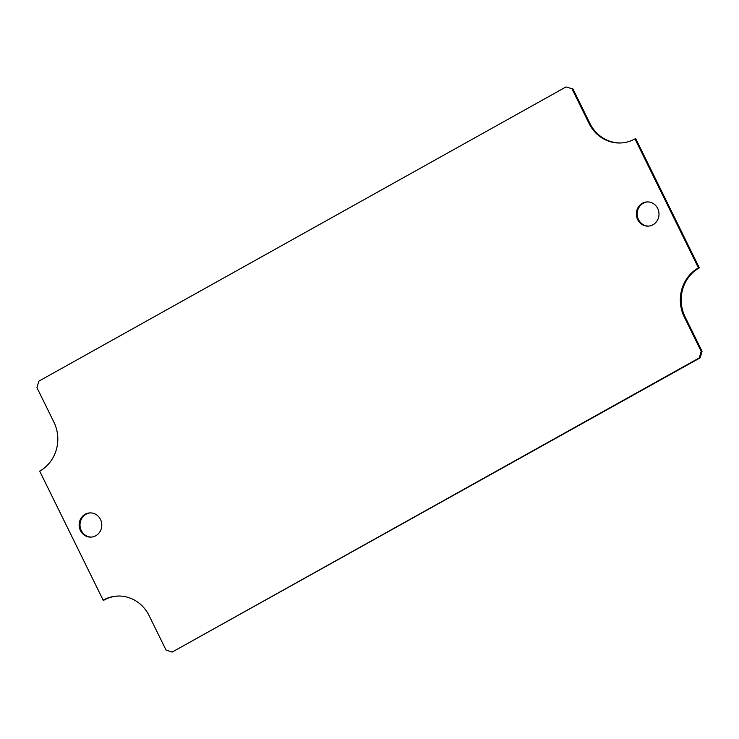 <?xml version="1.0" encoding="UTF-8"?>
<svg xmlns="http://www.w3.org/2000/svg" width="739" height="739" viewBox="0 0 739 739"><rect width="100%" height="100%" fill="white"/><g stroke="black" fill="none" stroke-linecap="round" stroke-linejoin="round"><path stroke-width="1.11" d="M648.639 226.106A12.12 11.334 87.4 0 1 637.212 214.495A12.12 11.334 87.4 0 1 647.567 201.913M91.433 537.087A12.12 11.334 87.4 0 1 80.006 525.475A12.12 11.334 87.4 0 1 90.361 512.894M621.148 142.941A36.359 33.994 87.4 0 1 589.898 123.385L572.965 88.976L565.982 86.953L572.965 88.976M685.118 316.902L684.259 316.939L701.191 351.348L699.297 357.888L172.159 652.084L700.156 357.842L702.05 351.311L685.118 316.902A36.359 33.994 87.4 0 1 699.316 267.869L635.836 138.858L634.977 138.895A36.359 33.994 87.4 0 1 620.723 142.969A36.359 33.994 87.4 0 1 589.038 123.422L589.898 123.385M172.159 652.084L166.035 650.024L149.102 615.615A36.359 33.994 87.4 0 0 117.418 596.068A36.359 33.994 87.4 0 0 103.164 600.142L104.023 600.105A36.359 33.994 87.4 0 1 117.852 596.059M657.692 208.435A12.12 11.334 87.4 0 1 648.214 226.134A12.12 11.334 87.4 0 1 636.353 214.532A12.12 11.334 87.4 0 1 647.133 201.923A12.12 11.334 87.4 0 1 657.692 208.435M100.486 519.415A12.12 11.334 87.4 0 1 91.008 537.114A12.12 11.334 87.4 0 1 79.147 525.512A12.12 11.334 87.4 0 1 89.927 512.903A12.12 11.334 87.4 0 1 100.486 519.415M572.106 89.013L589.038 123.422M634.977 138.895L698.457 267.906L699.316 267.869M684.259 316.939A36.359 33.994 87.4 0 1 698.457 267.906M701.191 351.348L702.05 351.311M699.297 357.888L700.156 357.842M103.164 600.142L39.684 471.131A36.359 33.994 87.4 0 0 53.882 422.098L36.95 387.689L38.844 381.158L565.982 86.953"/></g></svg>

